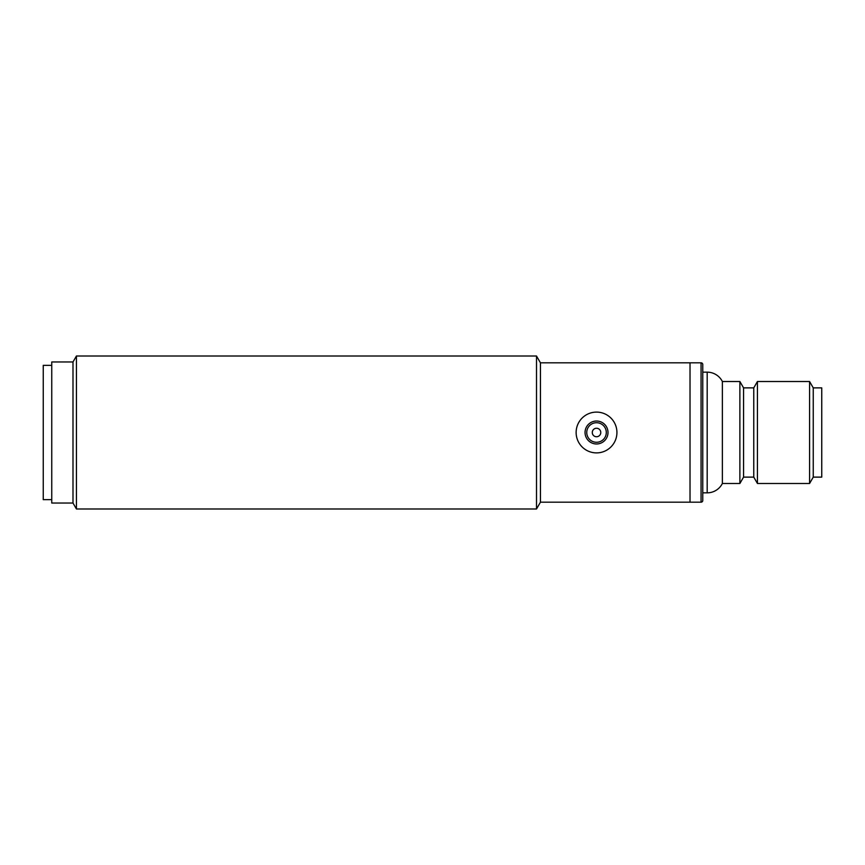 <?xml version="1.0" encoding="UTF-8"?>
<svg xmlns="http://www.w3.org/2000/svg" width="865" height="865" viewBox="0 0 865 865"><rect width="100%" height="100%" fill="white"/><g stroke="black" fill="none" stroke-linecap="round" stroke-linejoin="round"><path stroke-width="1.3" d="M72.995 361.959L72.995 503.041L51.749 503.041L51.749 361.959L72.995 361.959L76.434 356.012L76.434 508.988L536.505 508.988L536.505 356.012L540.441 362.813L690.021 362.813L690.021 502.187L690.021 362.813L701.061 362.813A1.698 1.698 0 0 1 702.769 364.511L702.769 500.489A1.698 1.698 0 0 1 701.061 502.187L540.441 502.187L536.505 508.988M540.441 502.187L540.441 362.813M702.769 372.155L707.181 372.155A16.997 16.997 0 0 1 722.362 381.508L722.362 483.492L739.878 483.492L739.878 381.508L743.565 387.877L743.565 477.123L753.761 477.123L757.437 483.492L809.575 483.492L809.575 381.508L757.437 381.508L757.437 483.492M702.769 492.845L707.181 492.845A16.997 16.997 0 0 0 722.362 483.492M743.565 387.877L753.761 387.877L753.761 477.123M753.761 387.877L757.437 381.508M809.575 483.492L813.251 477.123L813.251 387.877L809.575 381.508M813.251 477.123L821.75 477.123L821.75 387.877L813.251 387.877M743.565 477.123L739.878 483.492M722.362 381.508L739.878 381.508M586.751 432.5A9.774 9.774 0 0 1 596.526 422.726A9.774 9.774 0 0 1 606.3 432.5A9.774 9.774 0 0 1 596.526 442.275A9.774 9.774 0 0 1 586.751 432.5M600.775 432.5A4.249 4.249 0 0 1 596.526 436.749A4.249 4.249 0 0 1 592.276 432.5A4.249 4.249 0 0 1 596.526 428.251A4.249 4.249 0 0 1 600.775 432.5M576.133 432.5A20.392 20.392 0 0 1 596.526 412.108A20.392 20.392 0 0 1 616.929 432.5A20.392 20.392 0 0 1 596.526 452.892A20.392 20.392 0 0 1 576.133 432.5M585.054 432.5A11.472 11.472 0 0 0 596.526 443.972A11.472 11.472 0 0 0 607.998 432.5A11.472 11.472 0 0 0 596.526 421.028A11.472 11.472 0 0 0 585.054 432.5M51.749 365.354L43.25 365.354L43.25 499.646L51.749 499.646M707.181 372.155L707.181 492.845M701.061 362.813L701.061 502.187M76.434 356.012L536.505 356.012M72.995 503.041L76.434 508.988"/></g></svg>
